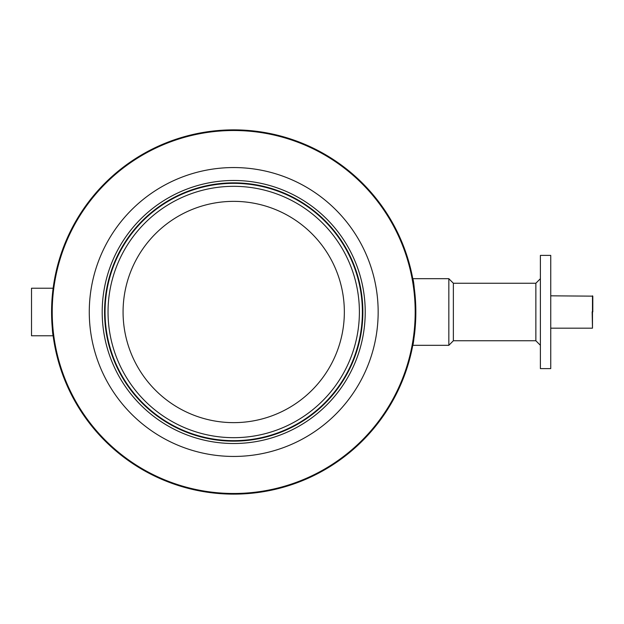 <?xml version="1.0" encoding="UTF-8"?>
<svg xmlns="http://www.w3.org/2000/svg" width="624" height="624" viewBox="0 0 624 624"><rect width="100%" height="100%" fill="white"/><g stroke="black" fill="none" stroke-linecap="round" stroke-linejoin="round"><path stroke-width="0.94" d="M540.392 345.29L535.86 340.759L535.86 283.241L540.392 278.71M344.347 312A110.635 110.635 0 0 1 178.394 407.815A110.635 110.635 0 0 1 178.394 216.185A110.635 110.635 0 0 1 344.347 312M359.393 312A125.681 125.681 0 0 1 170.875 420.841A125.681 125.681 0 0 1 170.875 203.159A125.681 125.681 0 0 1 359.393 312M31.52 288.226L31.52 335.774L31.52 288.226L53.141 288.226L51.62 308.201M415.693 319.426C414.383 335.579 413.408 344.214 412.768 345.322L448.843 345.322L448.843 278.678L412.768 278.678L415.342 298.506M415.412 299.489L415.841 312C414.827 291.751 413.798 280.644 412.768 278.678M413.962 338.107C415.061 331.383 415.693 322.678 415.841 312L415.732 318.373M412.768 345.322L413.868 338.762M415.841 312A182.13 182.13 0 0 1 142.646 469.732A182.13 182.13 0 0 1 142.646 154.268A182.13 182.13 0 0 1 415.841 312M51.769 303.779L51.815 302.827M52.057 298.818L53.141 288.226M51.597 309.722C52.003 325.33 52.517 334.019 53.141 335.774L52.065 325.221M52.057 325.198L52.01 324.496M535.86 340.759L453.367 340.759L453.367 283.241L448.843 278.71M540.392 312L540.392 255.388L550.742 255.388L550.742 368.612L540.392 368.612L540.392 312M378.16 312A144.44 144.44 0 0 1 161.491 437.089A144.44 144.44 0 0 1 161.491 186.911A144.44 144.44 0 0 1 378.16 312M415.194 312A181.483 181.483 0 0 1 142.966 469.17A181.483 181.483 0 0 1 142.966 154.83A181.483 181.483 0 0 1 415.194 312M362.372 312A128.653 128.653 0 0 1 169.385 423.423A128.653 128.653 0 0 1 169.385 200.577A128.653 128.653 0 0 1 362.372 312M362.856 312A129.145 129.145 0 0 1 169.143 423.844A129.145 129.145 0 0 1 169.143 200.156A129.145 129.145 0 0 1 362.856 312M365.219 312A131.5 131.5 0 0 1 167.957 425.888A131.5 131.5 0 0 1 167.957 198.112A131.5 131.5 0 0 1 365.219 312M550.742 295.823L592.8 296.15L592.8 311.836L592.153 311.836L592.48 328.177L550.742 328.177M592.48 295.823L592.48 311.836M592.48 312.164L592.48 328.177M453.367 340.759L448.843 345.29M535.86 283.241L453.367 283.241M31.52 335.774L53.141 335.774"/></g></svg>
